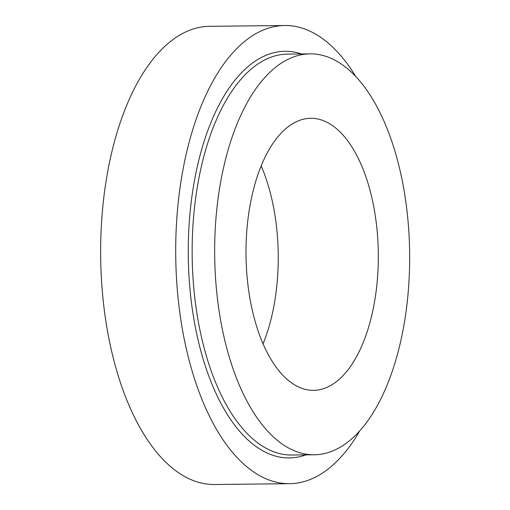 <?xml version="1.0" encoding="UTF-8"?>
<svg xmlns="http://www.w3.org/2000/svg" width="510" height="510" viewBox="0 0 510 510"><rect width="100%" height="100%" fill="white"/><g stroke="black" fill="none" stroke-linecap="round" stroke-linejoin="round"><path stroke-width="0.76" d="M377.814 239.623A136.03 66.16 -90.6 0 1 313.644 390.341A136.03 66.16 -90.6 0 1 246.011 255.038A136.03 66.16 -90.6 0 1 310.686 118.294A136.03 66.16 -90.6 0 1 377.814 239.623M261.158 165.903A136.03 66.16 -90.6 0 1 277.727 240.714A136.03 66.16 -90.6 0 1 263.09 343.823M408.912 232.662A200.468 97.493 -90.6 0 1 314.345 454.773A200.468 97.493 -90.6 0 1 214.678 255.382A200.468 97.493 -90.6 0 1 309.984 53.862A200.468 97.493 -90.6 0 1 408.912 232.662M359.716 430.969A229.105 111.422 -90.6 0 1 289.635 483.684L214.57 484.5A229.105 111.422 -90.6 0 1 100.661 256.619A229.105 111.422 -90.6 0 1 209.591 26.316L284.656 25.5A229.105 111.422 -90.6 0 1 355.865 76.678M289.635 483.684A229.105 111.422 -90.6 0 1 175.727 255.803A229.105 111.422 -90.6 0 1 284.656 25.5M301.506 53.958A203.331 98.889 89.4 0 0 189.012 276.56A203.331 98.889 89.4 0 0 305.86 454.869M309.984 53.862L287.468 54.111A200.468 97.493 89.4 0 0 192.901 276.222A200.468 97.493 89.4 0 0 291.828 455.022L314.345 454.773"/></g></svg>
